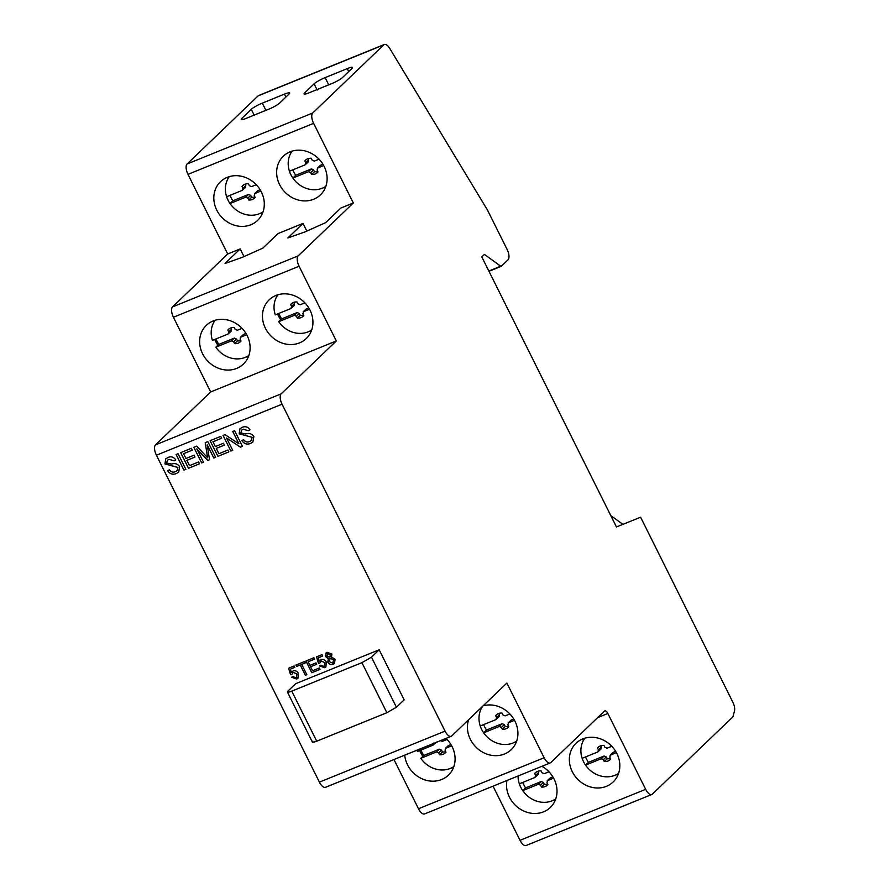 <?xml version="1.0" encoding="UTF-8"?>
<svg xmlns="http://www.w3.org/2000/svg" width="890" height="890" viewBox="0 0 890 890"><rect width="100%" height="100%" fill="white"/><g stroke="black" fill="none" stroke-linecap="round" stroke-linejoin="round"><path stroke-width="1.33" d="M522.719 782.421A24.653 21.805 -133.8 0 0 523.665 784.546A24.653 21.805 -133.8 0 0 525.623 787.861L522.741 790.631A24.653 21.805 46.2 0 1 520.784 787.316A24.653 21.805 46.2 0 1 519.337 783.801L534.957 777.46L538.272 774.411M483.626 724.605A24.653 21.805 -133.8 0 0 484.572 726.73A24.653 21.805 -133.8 0 0 486.53 730.034L483.648 732.804A24.653 21.805 46.2 0 1 481.69 729.5A24.653 21.805 46.2 0 1 480.244 725.984L495.864 719.632L499.179 716.584M292.832 169.834A24.653 21.805 -133.8 0 0 293.778 171.959A24.653 21.805 -133.8 0 0 295.736 175.274L292.843 178.044A24.653 21.805 46.2 0 1 290.897 174.729A24.653 21.805 46.2 0 1 289.439 171.214L305.07 164.873L308.385 161.824M230.02 195.344A24.653 21.805 -133.8 0 0 230.955 197.458A24.653 21.805 -133.8 0 0 232.913 200.773L230.032 203.543A24.653 21.805 46.2 0 1 228.074 200.228A24.653 21.805 46.2 0 1 226.627 196.712L242.247 190.371L245.562 187.323M291.208 151.411A26.811 23.719 -133.8 0 0 290.374 154.003M279.571 184.597A26.811 23.719 46.2 0 1 283.32 156.195A26.811 23.719 46.2 0 1 324.183 166.486A26.811 23.719 46.2 0 1 320.433 194.888A26.811 23.719 46.2 0 1 279.571 184.597M228.385 176.91A26.811 23.719 -133.8 0 0 227.551 179.502M216.748 210.096A26.811 23.719 46.2 0 1 220.498 181.694A26.811 23.719 46.2 0 1 261.371 191.984A26.811 23.719 46.2 0 1 257.611 220.397A26.811 23.719 46.2 0 1 216.748 210.096M311.711 329.934A24.653 21.805 46.2 0 1 278.67 321.691L281.563 318.92L278.659 313.491M294.212 305.481L290.885 308.53L275.266 314.871A24.653 21.805 46.2 0 1 277.969 294.768M248.889 355.444A24.653 21.805 46.2 0 1 215.847 347.2L218.74 344.43L215.836 338.99M231.389 330.98L228.074 334.028L212.443 340.369A24.653 21.805 46.2 0 1 215.146 320.267M453.856 766.546A24.653 21.805 46.2 0 1 420.825 758.302L423.707 755.532L420.814 750.103M436.356 742.093L433.041 745.141L417.421 751.483A24.653 21.805 46.2 0 1 417.021 750.159M277.035 295.057A26.811 23.719 -133.8 0 0 276.189 297.694M277.546 313.947A26.811 23.719 -133.8 0 0 278.392 315.783A26.811 23.719 -133.8 0 0 280.739 319.71M265.398 328.254A26.811 23.719 46.2 0 1 269.147 299.841A26.811 23.719 46.2 0 1 310.009 310.143A26.811 23.719 46.2 0 1 306.26 338.545A26.811 23.719 46.2 0 1 299.518 342.895A26.811 23.719 46.2 0 1 265.398 328.254M214.212 320.567A26.811 23.719 -133.8 0 0 213.366 323.204M214.724 339.446A26.811 23.719 -133.8 0 0 215.569 341.293A26.811 23.719 -133.8 0 0 217.917 345.209M202.575 353.753A26.811 23.719 46.2 0 1 206.324 325.351A26.811 23.719 46.2 0 1 247.186 335.641A26.811 23.719 46.2 0 1 243.437 364.043A26.811 23.719 46.2 0 1 202.575 353.753M481.601 707.283A26.811 23.719 -133.8 0 0 481.167 708.763M483.125 705.826A26.811 23.719 46.2 0 1 514.987 721.245A26.811 23.719 46.2 0 1 511.227 749.658A26.811 23.719 46.2 0 1 504.497 754.008A26.811 23.719 46.2 0 1 470.365 739.356A26.811 23.719 46.2 0 1 468.607 719.743M419.702 750.559A26.811 23.719 -133.8 0 0 420.536 752.406A26.811 23.719 -133.8 0 0 422.895 756.322M445.979 738.411A26.811 23.719 46.2 0 1 452.165 746.755A26.811 23.719 46.2 0 1 448.415 775.157A26.811 23.719 46.2 0 1 407.542 764.866A26.811 23.719 46.2 0 1 404.728 755.154M583.918 738.489A26.811 23.719 -133.8 0 0 583.084 741.081M572.281 771.686A26.811 23.719 46.2 0 1 576.03 743.272A26.811 23.719 46.2 0 1 616.892 753.574A26.811 23.719 46.2 0 1 613.143 781.976A26.811 23.719 46.2 0 1 572.281 771.686M541.921 766.312A26.811 23.719 46.2 0 1 554.081 779.073A26.811 23.719 46.2 0 1 550.32 807.475A26.811 23.719 46.2 0 1 509.458 797.184A26.811 23.719 46.2 0 1 506.944 780.519M384.324 44.5L258.679 95.508A8.577 3.771 67.9 0 0 258.122 95.864L187.089 163.994L312.735 112.997L383.768 44.867A8.577 3.771 67.9 0 1 384.324 44.5A8.577 3.771 67.9 0 1 389.742 48.405L487.086 209.417A8.577 3.771 -112.1 0 1 487.787 210.685L507.122 249.467A8.577 3.771 67.9 0 1 508.012 259.824L501.326 266.232A1.713 0.757 -112.1 0 1 501.215 266.31A1.713 0.757 -112.1 0 1 500.692 266.188L484.416 254.429L481.813 256.921L616.447 526.947L640.611 517.212L732.826 702.154A8.577 3.771 67.9 0 1 734.473 711.099L732.904 716.862L652.337 794.136A8.577 3.771 67.9 0 1 651.78 794.492L526.135 845.5A8.577 3.771 67.9 0 1 520.027 840.316L645.662 789.319L607.848 713.469L597.713 717.585M622.9 524.344L610.785 515.599M552.812 800.522A26.811 23.719 -133.8 0 0 555.438 799.798M615.635 775.023A26.811 23.719 -133.8 0 0 618.25 774.3M450.852 768.215A26.811 23.719 -133.8 0 0 453.522 767.48M513.719 742.705A26.811 23.719 -133.8 0 0 516.345 741.971M245.885 357.101A26.811 23.719 -133.8 0 0 248.544 356.367M308.697 331.603A26.811 23.719 -133.8 0 0 311.367 330.869M518.069 775.991A24.664 21.816 -133.8 0 0 531.152 798.586A24.664 21.816 -133.8 0 0 555.772 798.886M618.583 773.388A24.664 21.816 46.2 0 1 583.595 761.818A24.664 21.816 46.2 0 1 584.841 738.199M516.678 741.07A24.664 21.816 46.2 0 1 486.663 736.475A24.664 21.816 46.2 0 1 482.625 706.304M325.874 186.299A24.664 21.816 46.2 0 1 295.658 181.504A24.664 21.816 46.2 0 1 292.131 151.111M263.062 211.798A24.664 21.816 46.2 0 1 232.846 207.003A24.664 21.816 46.2 0 1 229.309 176.62M260.103 213.433A26.811 23.719 -133.8 0 0 262.728 212.71M322.925 187.935A26.811 23.719 -133.8 0 0 325.54 187.212M172.538 306.894L298.172 255.886L353.33 202.987L340.837 208.06L325.662 222.622L305.136 231.834L287.826 237.975L303.001 223.423L278.025 233.569L262.839 248.121L242.325 257.332L225.003 263.485L240.178 248.933L227.695 253.995L172.538 306.894A8.577 3.771 67.9 0 0 173.428 317.252L210.674 391.956L155.528 444.855A8.577 3.771 67.9 0 0 156.417 455.213L319.41 782.132A8.577 3.771 67.9 0 0 325.529 787.305L451.163 736.308A8.577 3.771 -112.1 0 1 445.056 731.124L282.052 404.205L156.417 455.213M303.001 223.423L306.828 231.077M353.33 202.987L313.625 123.343L187.979 174.351L227.695 253.995M240.178 248.933L243.994 256.587M493.027 786.159L520.027 840.316M393.947 759.537L418.489 808.754A8.577 3.771 67.9 0 0 424.608 813.938L550.243 762.93A8.577 3.771 67.9 0 0 550.799 762.574L604.51 711.054A4.294 1.891 -112.1 0 1 604.788 710.876A4.294 1.891 -112.1 0 1 607.848 713.469M187.089 163.994A8.577 3.771 67.9 0 0 187.979 174.351M312.735 112.997A8.577 3.771 67.9 0 0 313.625 123.343M298.172 255.886A8.577 3.771 67.9 0 0 299.073 266.243L173.428 317.252M155.528 444.855L281.162 393.858L336.32 340.959L299.073 266.243M281.162 393.858A8.577 3.771 67.9 0 0 282.052 404.205M418.489 808.754L544.124 757.757L506.877 683.042L451.72 735.941A8.577 3.771 -112.1 0 1 451.163 736.308M544.124 757.757A8.577 3.771 67.9 0 0 550.243 762.93M645.662 789.319A8.577 3.771 67.9 0 0 651.78 794.492M325.54 656.62L326.018 653.026L327.175 652.303L331.926 654.05L331.469 657.054L335.063 659.245L334.507 663.451L333.205 664.274C330.958 665.064 329.144 664.363 327.776 662.16L328.399 658.355L325.54 656.62L326.04 653.004M328.043 658.633L325.562 656.586M316.673 664.274L310.577 666.766L312.557 670.737L319.343 667.967L320.033 669.369L311.8 672.729L305.926 661.003L313.914 657.743L314.604 659.134L308.085 661.793L309.876 665.375L315.983 662.883L316.673 664.274L310.577 666.766M296.136 677.891L297.015 674.086L293.344 672.384L291.909 674.331L290.552 674.687L288.605 668.223L294.078 665.987L294.779 667.378L290.385 669.169L291.353 672.54L293.077 670.949C295.347 670.303 297.115 671.105 298.406 673.352L297.961 678.291L296.737 679.07L291.542 677.245L292.91 676.556L296.136 677.891L296.848 677.435M293.377 672.362L292.576 672.873L293.377 672.362L297.049 674.053L296.17 677.869M238.865 443.776L232.757 431.483L234.615 430.727L242.447 446.368L240.445 447.18L226.572 438.058L232.724 450.34L230.877 451.085L223.045 435.455L225.037 434.643L238.865 443.776M207.626 457.805L205.223 442.664L207.804 441.607L215.636 457.249L213.789 457.994L207.237 444.911L209.517 459.741L207.77 460.453L196.835 448.894L203.499 462.199L201.652 462.956L193.82 447.314L196.735 446.124L207.626 457.805L205.256 442.653M185.888 469.353L183.93 470.154L176.098 454.512L178.056 453.711L185.888 469.353L183.952 470.12L176.131 454.501M312.368 742.071L287.414 692.019L287.948 691.085L295.658 683.698L379.173 649.789L404.138 699.852L396.428 707.239L386.872 712.712L361.907 662.661L371.475 657.187L379.173 649.789M177.867 467.473L164.939 463.935L165.774 458.828L167.932 457.493C171.08 456.125 173.695 456.937 175.797 459.941L174.017 460.853L168.944 459.318L167.276 460.341L166.719 463.034L171.481 464.102C174.785 462.989 177.511 463.801 179.669 466.538L178.712 472.101L176.554 473.447C173.005 475.049 170.035 474.136 167.632 470.71L169.4 469.786C171.058 472.078 173.105 472.679 175.541 471.611L177.232 470.565L177.889 467.439L164.973 463.901L165.796 458.817M195.01 457.026L186.867 460.353L189.514 465.648L198.559 461.955L199.482 463.812L188.502 468.296L180.67 452.654L191.317 448.304L192.251 450.162L183.54 453.711L185.943 458.495L194.076 455.168L195.01 457.026L186.867 460.353M224.413 445.089L216.27 448.415L218.918 453.711L227.962 450.017L228.886 451.875L217.905 456.359L210.073 440.717L220.72 436.378L221.655 438.225L212.955 441.774L215.347 446.558L223.479 443.231L224.413 445.089M251.436 440.45L252.104 437.313L239.143 433.808L239.989 428.702L242.136 427.367C245.284 426.01 247.91 426.822 250.001 429.814L248.221 430.727L243.148 429.191L241.479 430.215L240.923 432.918L245.685 433.975C248.989 432.863 251.725 433.675 253.873 436.423L252.916 441.985L250.758 443.32C247.209 444.933 244.238 444.021 241.846 440.595L243.604 439.671C245.262 441.952 247.309 442.564 249.745 441.496L251.436 440.45L252.07 437.346L239.176 433.775L240 428.691M300.208 664.986L296.593 666.465L295.892 665.075L304.636 661.504L305.326 662.894L301.677 664.385L306.85 674.72L305.392 675.321L300.242 664.964L296.626 666.432L295.936 665.053M324.071 666.554L324.95 662.75L321.279 661.048L319.844 662.994L318.475 663.35L316.54 656.876L322.013 654.651L322.703 656.041L318.309 657.832L319.288 661.203L321.001 659.612C323.27 658.967 325.05 659.768 326.33 662.015L325.885 666.955L324.661 667.734L319.477 665.909L320.834 665.208L324.071 666.554L324.794 666.087M321.301 661.014L320.5 661.537L321.301 661.014L324.972 662.716L324.105 666.521M336.32 340.959L210.674 391.956M307.807 93.328A9.434 1.457 153.5 0 1 304.08 93.906A9.434 1.457 153.5 0 1 304.669 92.883L314.092 83.849A9.434 1.457 153.5 0 1 325.117 77.619L347.256 68.63A9.434 1.457 153.5 0 1 352.518 67.462A9.434 1.457 153.5 0 1 351.928 68.486L342.505 77.53A9.434 1.457 153.5 0 1 333.149 83.037L307.807 93.328M244.984 118.837A9.434 1.457 153.5 0 1 241.257 119.405A9.434 1.457 153.5 0 1 241.846 118.381L251.269 109.348A9.434 1.457 153.5 0 1 262.305 103.118L284.433 94.129A9.434 1.457 153.5 0 1 289.706 92.972A9.434 1.457 153.5 0 1 289.105 93.995L279.683 103.029A9.434 1.457 153.5 0 1 270.338 108.547L244.984 118.837M245.139 187.601L245.807 185.509L245.151 184.186M232.913 200.773L248.533 194.432L250.724 195.366L251.636 197.213A8.577 7.587 -133.8 0 0 254.918 196.846M260.859 191.027L254.507 193.709L257.388 190.938L260.114 189.726M307.951 162.102L308.63 160.011L307.973 158.687M295.736 175.274L311.355 168.933L313.547 169.868L314.459 171.714A8.577 7.587 -133.8 0 0 317.741 171.347M323.682 165.518L317.318 168.21L320.211 165.44L322.936 164.227M293.789 302.344L294.445 303.657L293.778 305.76M281.563 318.92L297.182 312.579L299.363 313.525L300.286 315.36A8.577 7.587 -133.8 0 0 303.557 315.004M309.509 309.175L303.145 311.867L306.038 309.097L308.763 307.884M230.977 327.843L231.634 329.166L230.955 331.258M218.74 344.43L234.359 338.089L236.551 339.023L237.463 340.87A8.577 7.587 -133.8 0 0 240.745 340.503M246.686 334.673L240.322 337.366L243.215 334.596L245.94 333.383M498.756 716.873L499.424 714.77L498.767 713.457M486.53 730.034L502.149 723.692L504.341 724.627L505.253 726.474A8.577 7.587 -133.8 0 0 508.535 726.106M514.476 720.288L508.123 722.969L511.005 720.21L513.73 718.998M423.707 755.532L439.337 749.191L441.518 750.136L442.441 751.972A8.577 7.587 -133.8 0 0 445.712 751.616M451.664 745.787L445.3 748.479L448.182 745.709L450.907 744.496M600.661 749.191L601.34 747.088L600.683 745.776M585.542 756.923A24.653 21.805 -133.8 0 0 588.446 762.352L604.065 756.01L606.257 756.956L607.169 758.792A8.577 7.587 -133.8 0 0 610.451 758.425M616.392 752.606L610.028 755.298L612.921 752.528L615.646 751.316M537.838 774.689L538.517 772.587L537.86 771.274M525.623 787.861L541.242 781.52L543.434 782.455L544.346 784.301A8.577 7.587 -133.8 0 0 547.628 783.934M553.569 778.105L547.205 780.797L550.098 778.027L552.824 776.814M243.404 185.087L242.002 186.433A8.577 7.587 46.2 0 1 242.647 185.71A8.577 7.587 46.2 0 1 248.421 183.83L249.345 185.665L251.525 186.611L256.242 184.697M257.822 190.66L254.929 193.43L254.262 195.533L255.174 197.369A8.577 7.587 46.2 0 1 254.529 198.092A8.577 7.587 46.2 0 1 248.755 199.983L247.832 198.136L245.651 197.202L230.032 203.543M251.636 197.213L248.755 199.983M242.247 190.371L242.914 188.28L242.002 186.433M306.216 159.588L304.814 160.934A8.577 7.587 46.2 0 1 305.47 160.211A8.577 7.587 46.2 0 1 311.244 158.32L312.168 160.167L314.348 161.101L319.054 159.188M320.634 165.162L317.752 167.932L317.074 170.023L317.997 171.87A8.577 7.587 46.2 0 1 317.352 172.593A8.577 7.587 46.2 0 1 311.578 174.484L310.655 172.638L308.474 171.703L292.843 178.044M314.459 171.714L311.578 174.484M305.07 164.873L305.737 162.77L304.814 160.934M292.042 303.245L290.641 304.591A8.577 7.587 46.2 0 1 291.297 303.868A8.577 7.587 46.2 0 1 297.071 301.977L297.983 303.824L300.175 304.758L304.881 302.845M290.885 308.53L291.564 306.427L290.641 304.591M306.46 308.819L303.579 311.589L302.9 313.68L303.824 315.527A8.577 7.587 46.2 0 1 303.167 316.25A8.577 7.587 46.2 0 1 297.394 318.13L296.481 316.295L294.29 315.349L278.67 321.691M300.286 315.36L297.394 318.13M229.22 328.744L227.818 330.09A8.577 7.587 46.2 0 1 228.474 329.367A8.577 7.587 46.2 0 1 234.248 327.476L235.171 329.322L237.352 330.257L242.058 328.343M228.074 334.028L228.741 331.926L227.818 330.09M243.638 334.317L240.756 337.088L240.078 339.179L241.001 341.026A8.577 7.587 46.2 0 1 240.356 341.749A8.577 7.587 46.2 0 1 234.582 343.64L233.658 341.793L231.478 340.859L215.847 347.2M237.463 340.87L234.582 343.64M497.021 714.359L495.619 715.694A8.577 7.587 46.2 0 1 496.264 714.97A8.577 7.587 46.2 0 1 502.038 713.09L502.961 714.937L505.142 715.872L509.859 713.958M511.439 719.932L508.546 722.691L507.878 724.794L508.791 726.64A8.577 7.587 46.2 0 1 508.146 727.364A8.577 7.587 46.2 0 1 502.372 729.244L501.448 727.397L499.268 726.462L483.648 732.804M505.253 726.474L502.372 729.244M495.864 719.632L496.531 717.54L495.619 715.694M440.138 740.435L442.319 741.37L447.036 739.457M433.041 745.141L433.719 743.039M448.616 745.431L445.723 748.201L445.056 750.292L445.979 752.139A8.577 7.587 46.2 0 1 445.323 752.862A8.577 7.587 46.2 0 1 439.549 754.742L438.625 752.907L436.445 751.961L420.825 758.302M442.441 751.972L439.549 754.742M598.926 746.677L597.524 748.012A8.577 7.587 46.2 0 1 598.18 747.3A8.577 7.587 46.2 0 1 603.954 745.408L604.877 747.255L607.058 748.19L611.764 746.276M613.344 752.25L610.462 755.02L609.784 757.112L610.707 758.959A8.577 7.587 46.2 0 1 610.062 759.682A8.577 7.587 46.2 0 1 604.288 761.562L603.364 759.715L601.184 758.781L585.553 765.122A24.653 21.805 46.2 0 1 583.606 761.818A24.653 21.805 46.2 0 1 582.149 758.302L597.78 751.961L601.095 748.913M607.169 758.792L604.288 761.562M588.446 762.352L585.553 765.122M597.78 751.961L598.447 749.858L597.524 748.012M536.114 772.175L534.712 773.521A8.577 7.587 46.2 0 1 535.357 772.798A8.577 7.587 46.2 0 1 541.131 770.907L542.055 772.754L544.235 773.688L548.952 771.775M550.532 777.749L547.639 780.519L546.972 782.61L547.884 784.457A8.577 7.587 46.2 0 1 547.239 785.18A8.577 7.587 46.2 0 1 541.465 787.06L540.542 785.225L538.361 784.279L522.741 790.631M544.346 784.301L541.465 787.06M534.957 777.46L535.624 775.357L534.712 773.521M333.672 659.813L332.615 663.083L329.166 661.615L330.212 658.344L333.705 659.779L332.649 663.061M333.361 662.605L332.615 663.083M330.234 658.322L329.467 658.811L330.234 658.322L333.705 659.779M330.535 654.617L329.645 657.154L326.908 655.997L327.787 653.471L330.568 654.584L329.678 657.131M330.246 656.776L329.645 657.154M327.82 653.449L327.197 653.839L330.568 654.584M319.288 661.203L320.011 660.258M322.703 656.03L318.309 657.832M319.844 662.972L318.509 663.328L316.573 656.865M325.907 666.944L324.694 667.711L319.51 665.876M305.326 662.883L301.677 664.385M306.85 674.709L305.415 675.299L300.242 664.964M252.927 441.963L250.791 443.298C247.242 444.9 244.272 443.988 241.869 440.561M250.001 429.803L248.254 430.704L243.17 429.169L241.479 430.215M224.402 445.078L216.27 448.415M221.643 438.214L212.955 441.774M228.886 451.864L217.928 456.325L210.107 440.706M192.24 450.151L183.54 453.711M199.482 463.801L188.524 468.262L180.703 452.643M177.244 470.554L177.889 467.439M178.723 472.089L176.587 473.424C173.038 475.026 170.057 474.114 167.665 470.688M175.797 459.93L174.04 460.831L168.966 459.296L167.376 460.241M396.428 707.239L371.475 657.187M312.913 741.148C311.645 742.583 312.913 742.594 316.718 741.192L386.872 712.712M287.948 691.085C286.68 692.52 287.948 692.531 291.764 691.13L361.907 662.661M215.636 457.226L213.822 457.972L207.203 444.922M203.487 462.188L201.674 462.922L193.853 447.303M209.517 459.73L207.804 460.43L196.868 448.872M238.909 443.765L232.791 431.472M232.713 450.318L230.899 451.063L223.079 435.444M226.639 438.014L240.478 447.158L242.436 446.357M291.353 672.54L292.076 671.594M294.768 667.366L290.385 669.169M291.909 674.308L290.574 674.665L288.638 668.201M297.972 678.28L296.759 679.048L291.575 677.212M314.604 659.123L308.107 661.771M320.033 669.347L311.823 672.695L305.96 660.981M334.507 663.451L333.238 664.24C330.991 665.03 329.178 664.329 327.809 662.127L328.432 658.322M319.41 782.132L445.056 731.124M383.768 44.867L258.122 95.864M250.724 195.366L247.832 198.136M248.533 194.432L245.651 197.202M245.807 185.509L242.914 188.28M313.547 169.868L310.655 172.638M311.355 168.933L308.474 171.703M308.63 160.011L305.737 162.77M294.445 303.657L291.564 306.427M299.363 313.525L296.481 316.295M297.182 312.579L294.29 315.349M231.634 329.166L228.741 331.926M236.551 339.023L233.658 341.793M234.359 338.089L231.478 340.859M504.341 724.627L501.448 727.397M502.149 723.692L499.268 726.462M499.424 714.77L496.531 717.54M441.518 750.136L438.625 752.907M439.337 749.191L436.445 751.961M606.257 756.956L603.364 759.715M604.065 756.01L601.184 758.781M601.34 747.088L598.447 749.858M543.434 782.455L540.542 785.225M541.242 781.52L538.361 784.279M538.517 772.587L535.624 775.357M488.832 271.005L500.692 266.188M501.081 266.333L488.966 271.261M242.436 119.549L241.846 118.381M305.248 94.051L304.669 92.883M291.764 691.13L316.718 741.192M265.988 110.493L262.305 103.118M251.269 109.348L254.351 115.511M285.901 97.077L284.433 94.129M328.799 84.995L325.117 77.619M314.092 83.849L317.163 90.012M348.713 71.567L347.256 68.63M501.215 266.31L488.977 271.283"/></g></svg>
